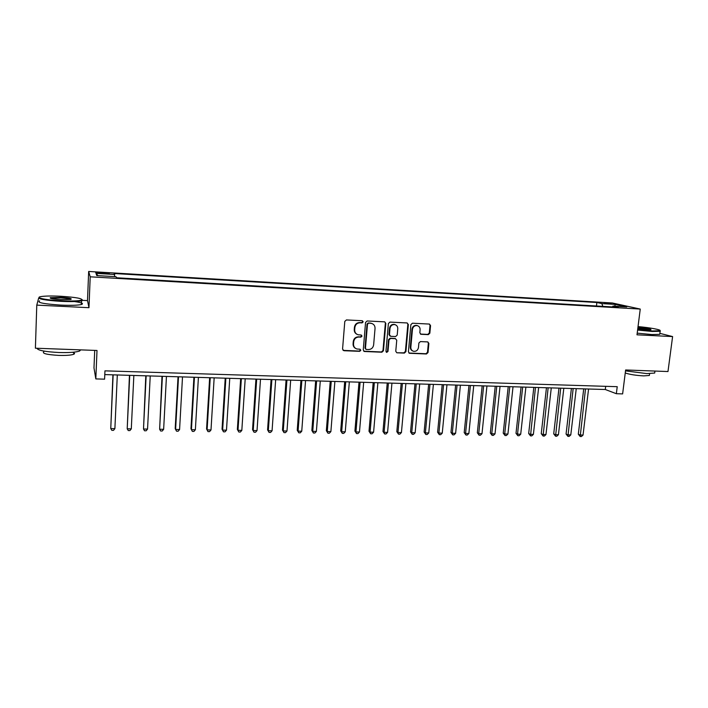 <?xml version="1.0" encoding="UTF-8"?>
<svg xmlns="http://www.w3.org/2000/svg" width="708" height="708" viewBox="0 0 708 708"><rect width="100%" height="100%" fill="white"/><g stroke="black" fill="none" stroke-linecap="round" stroke-linejoin="round"><path stroke-width="1.06" d="M363.195 321.848L362.248 320.724L346.424 319.936L344.796 321.405L342.566 349.115L343.938 350.708L359.699 351.327L360.823 350.31L360.071 349.23L356.947 348.991C354.628 348.23 353.478 346.575 353.513 344.035L353.699 341.734C354.23 338.778 355.947 337.212 358.85 337.043L360.885 337.132L362.009 336.114L361.239 335.017L358.23 334.796C355.841 334.052 354.655 332.379 354.681 329.778L354.867 327.468C355.407 324.494 357.124 322.936 360.027 322.777L362.071 322.875L363.195 321.848M356.947 334.291C355.08 333.326 354.177 331.751 354.248 329.556L354.434 327.255C354.965 324.282 356.682 322.724 359.584 322.565L361.62 322.662L362.744 321.644L362.372 320.742M343.07 350.363L359.257 351.079L360.381 350.062L360.08 349.23M355.602 348.416C353.841 347.433 353 345.893 353.08 343.796L353.265 341.504C353.796 338.548 355.513 336.981 358.407 336.813L360.443 336.902L361.558 335.884L361.23 335.017M604.455 302.794L611.19 303.812L604.455 302.794M428.287 334.636L429.844 333.202L430.553 325.627L429.464 324.069L412.445 323.211L410.87 324.653L408.41 351.761L409.445 353.283L426.473 353.982L428.021 352.549L428.88 343.451L427.827 341.92L420.437 341.583L418.879 343.017L418.463 347.548C417.87 350.292 416.251 351.549 413.622 351.31C411.72 350.708 410.79 349.345 410.835 347.23L412.454 329.397C413.021 326.707 414.596 325.441 417.18 325.609C419.171 326.184 420.145 327.565 420.101 329.76L419.826 332.733L420.906 334.273L428.287 334.636L427.756 334.415L429.305 332.981L430.022 325.414L429.411 324.06M38.657 298.095L36.781 305.121L35.4 348.203L97.005 350.478L95.819 378.913L104.589 379.169L104.952 370.85L617.226 386.683L616.349 393.71L622.624 393.896L625.624 369.974L667.98 371.541L672.6 336.574L659.856 333.362M36.781 305.121L88.969 307.697L90.208 276.81L640.253 309.069L636.996 334.813L672.6 336.574M385.833 323.423L384.709 321.857L367.169 320.972L365.558 322.432L363.257 349.947L364.319 351.487L381.869 352.212L383.453 350.761L385.833 323.423L384.736 321.857M389.975 322.096L407.056 322.945L408.357 324.529L405.905 351.664L404.339 353.106L396.816 352.779L395.763 351.256L396.745 340.238L395.436 338.663L390.586 338.451L389.002 339.902L387.993 351.398L386.692 352.389L385.957 351.31L388.382 323.547L389.975 322.096M100.819 273.376L109.359 273.615L100.465 272.509L95.633 272.5L100.819 273.376M90.208 276.81L88.668 271.456L612.385 302.989L640.253 309.069M596.455 305.998L596.871 302.502L114.183 273.509L114.758 276.642M596.871 302.502L601.853 303.608L615.411 304.422L626.775 306.918L612.986 306.104L618.27 307.281L116.599 277.775L115.997 276.713L96.784 275.58L95.978 273.376L114.74 274.5M94.713 350.389L93.987 367.921L95.819 378.913M88.969 307.697L87.5 300.608L82.615 300.36M87.5 300.608L88.668 271.456M104.793 374.594L605.296 389.506L616.349 393.71M605.685 386.329L605.296 389.506M612.986 306.104L612.376 306.936M602.827 306.378L601.853 303.608M98.023 275.651L95.978 273.376M615.411 304.422L614.615 306.201M363.77 351.203L381.4 351.964L382.984 350.513L385.356 323.22M368.611 323.193L367.487 324.22L365.461 348.354L366.204 349.433L368.532 349.548C371.399 349.371 373.107 347.814 373.638 344.876L375.045 328.424C375.072 325.777 373.868 324.105 371.443 323.388L368.16 322.99L367.036 324.007L367.487 324.22M365.753 349.186L365.009 348.106L367.036 324.007M372.142 323.6L370.753 323.299M368.16 322.99L370.293 323.087M396.816 352.779L403.834 352.858L405.401 351.416L407.852 324.326L407.233 322.972M395.179 338.468L390.099 338.22L388.515 339.672L387.515 351.15L387.993 351.398M386.258 352.142L387.515 351.15M397.763 328.777C397.799 326.574 396.807 325.184 394.799 324.591C392.17 324.414 390.568 325.68 390.002 328.406L389.453 334.751L390.772 336.327L395.622 336.548L397.206 335.096L397.763 328.777M395.25 324.715L394.312 324.388C391.683 324.202 390.09 325.468 389.524 328.193L390.002 328.406M390.019 336.07L388.966 334.521L389.524 328.193M420.41 334.061L427.756 334.415M417.552 325.707L416.658 325.406C414.083 325.229 412.507 326.494 411.941 329.185L412.454 329.397M412.64 350.92C411.029 350.186 410.251 348.876 410.321 346.991L411.941 329.185M408.932 353.035L425.942 353.734L427.49 352.301L428.349 343.221L427.791 341.92M112.926 374.842L110.758 428.579L114.891 428.632L117.307 374.966M113.147 374.842L110.758 428.579L111.855 430.34L113.501 430.358L114.891 428.632M60.844 296.271C51.711 295.829 45.073 295.935 40.931 296.59C34.453 297.643 45.613 300.05 60.755 300.767C71.517 301.236 78.455 301.024 81.588 300.121C83.084 298.572 76.163 297.289 60.844 296.271M82.208 299.634L81.562 300.829C77.88 301.626 70.942 301.794 60.738 301.334C44.905 300.289 37.701 298.971 39.126 297.395M60.826 297.36C69.393 297.962 72.667 298.652 70.65 299.44L60.782 299.608C52.994 299.095 49.507 298.449 50.312 297.679L60.826 297.36M70.924 299.378C69.8 298.741 66.428 298.254 60.808 297.918L50.595 298.325M80.739 349.876L79.606 351.026C75.933 352.292 69.039 352.788 58.906 352.513C45.038 351.779 37.719 350.363 36.966 348.265M72.552 352.283C74.721 352.982 75.11 353.655 73.712 354.283C71.048 355.221 66.074 355.593 58.791 355.407C46.737 354.673 41.754 353.434 43.869 351.672M74.34 301.537C81.694 302.608 84.057 303.599 81.42 304.511C77.738 305.343 70.8 305.537 60.605 305.095C43.666 303.944 36.674 302.537 39.63 300.882M637.66 329.601L652.033 330.981L659.953 330.724C661.98 329.857 649.404 327.53 638.032 326.609M660.086 330.609L660.13 331.282L652.218 331.459L637.598 330.061M637.935 327.432C646.581 328.14 650.935 328.901 650.988 329.724L637.766 328.742M650.687 329.778C648.413 328.963 644.2 328.335 638.058 327.892L637.873 327.884M654.803 372.196L654.688 373.054L646.785 373.603L625.509 370.868M649.448 374.842L649.369 375.479L643.66 375.886C635.899 375.452 629.766 374.488 625.244 372.983M659.812 333.716L659.732 334.344L651.82 334.548L637.209 333.149M129.44 375.329L127.21 428.8L131.299 428.862L133.847 375.461M129.732 375.337L127.21 428.8L128.272 430.561L129.9 430.579L131.299 428.862M145.795 375.815L143.503 429.03L147.547 429.083L150.229 375.948M146.149 375.824L143.503 429.03L144.529 430.774L146.14 430.791L147.547 429.083M161.99 376.302L159.636 429.252L163.645 429.305L166.442 376.435M162.406 376.311L159.636 429.252L160.627 430.986L162.229 431.004L163.645 429.305M178.035 376.78L175.195 428.552L175.611 429.473L179.584 429.526L182.505 376.913M178.504 376.789L175.611 429.473L176.566 431.199L178.159 431.216L179.584 429.526M193.912 377.249L190.965 428.774L191.434 429.685L195.373 429.738L198.408 377.382M194.443 377.267L191.434 429.685L192.364 431.402L193.93 431.429L195.373 429.738M209.648 377.718L206.577 428.995L207.108 429.906L211.002 429.96L214.152 377.851M210.232 377.736L207.108 429.906L208.002 431.615L206.577 428.995M211.002 429.96L209.55 431.632L208.002 431.615M225.224 378.187L222.047 429.216L222.631 430.119L226.489 430.172L229.755 378.32M225.87 378.205L222.631 430.119L223.489 431.818L222.047 429.216M226.489 430.172L225.029 431.836L223.489 431.818M240.658 378.647L237.366 429.429L238.003 430.322L241.826 430.375L245.198 378.78M241.357 378.665L238.003 430.322L238.835 432.022L237.366 429.429M241.826 430.375L240.357 432.039L238.835 432.022M255.942 379.099L252.544 429.641L253.234 430.535L257.022 430.588L260.5 379.231M256.694 379.125L253.234 430.535L254.03 432.216L252.544 429.641M257.022 430.588L255.544 432.243L254.03 432.216M271.076 379.55L267.58 429.853L268.323 430.747L272.067 430.791L275.66 379.683M271.881 379.577L268.323 430.747L269.084 432.42L267.58 429.853M272.067 430.791L270.589 432.438L269.084 432.42M286.076 379.992L282.474 430.057L283.262 430.951L286.979 431.004L290.678 380.134M286.935 380.019L283.262 430.951L284.005 432.615L282.474 430.057M286.979 431.004L285.492 432.632L284.005 432.615M300.935 380.435L297.236 430.269L298.068 431.154L301.75 431.199L305.546 380.577M301.847 380.47L298.068 431.154L298.785 432.809L297.236 430.269M301.75 431.199L300.254 432.827L298.785 432.809M315.653 380.877L311.856 430.473L312.741 431.358L316.387 431.402L320.281 381.019M316.618 380.904L312.741 431.358L313.423 433.004L311.856 430.473M316.387 431.402L314.874 433.022L313.423 433.004M330.238 381.311L326.344 430.676L327.273 431.553L330.884 431.606L334.884 381.453M331.247 381.346L327.273 431.553L327.928 433.199L326.344 430.676M330.884 431.606L329.37 433.216L327.928 433.199M344.681 381.745L340.698 430.88L341.672 431.747L345.256 431.8L349.345 381.877M345.743 381.771L341.672 431.747L342.3 433.385L340.698 430.88M345.256 431.8L343.734 433.402L342.3 433.385M359 382.17L354.92 431.075L355.947 431.951L359.487 431.995L363.673 382.311M360.106 382.205L355.947 431.951L356.54 433.579L354.92 431.075M359.487 431.995L357.956 433.597L356.54 433.579M373.187 382.594L369.01 431.269L370.08 432.146L373.594 432.19L377.877 382.727M374.337 382.63L370.08 432.146L370.656 433.765L369.01 431.269M373.594 432.19L372.054 433.783L370.656 433.765M387.241 383.01L382.975 431.473L384.09 432.331L387.577 432.384L391.94 383.152M388.435 383.046L384.09 432.331L384.639 433.951L382.975 431.473M387.577 432.384L386.028 433.969L384.639 433.951M401.171 383.426L396.816 431.659L397.976 432.526L401.427 432.57L405.888 383.568M402.409 383.462L397.976 432.526L398.498 434.128L396.816 431.659M401.427 432.57L399.878 434.146L398.498 434.128M414.976 383.833L410.534 431.853L411.737 432.712L415.154 432.765L419.702 383.975M416.26 383.878L411.737 432.712L412.233 434.314L410.534 431.853M415.154 432.765L413.596 434.331L412.233 434.314M428.65 384.24L424.127 432.048L425.375 432.898L428.765 432.951L433.393 384.382M429.977 384.285L425.375 432.898L425.844 434.491L424.127 432.048M428.765 432.951L427.198 434.508L425.844 434.491M442.208 384.648L437.606 432.234L438.889 433.084L442.252 433.137L446.96 384.789M443.58 384.692L438.889 433.084L439.332 434.668L437.606 432.234M442.252 433.137L440.677 434.685L439.332 434.668M455.642 385.046L450.961 432.42L452.288 433.269L455.616 433.314L460.412 385.187M457.058 385.09L452.288 433.269L452.704 434.845L450.961 432.42M455.616 433.314L454.04 434.862L452.704 434.845M468.962 385.444L464.2 432.606L465.563 433.455L468.864 433.5L473.74 385.586M470.413 385.488L465.563 433.455L465.961 435.022L464.2 432.606M468.864 433.5L467.28 435.039L465.961 435.022M482.166 385.842L477.325 432.792L478.723 433.632L481.998 433.677L486.945 385.984M483.653 385.887L478.723 433.632L479.095 435.199L477.325 432.792M481.998 433.677L480.405 435.216L479.095 435.199M495.246 386.232L490.334 432.977L491.768 433.818L495.016 433.862L500.043 386.373M496.777 386.276L491.768 433.818L492.122 435.367L490.334 432.977M495.016 433.862L493.414 435.385L492.122 435.367M508.22 386.612L503.229 433.154L504.698 433.995L507.919 434.039L513.026 386.754M509.787 386.656L504.698 433.995L505.034 435.535L503.229 433.154M507.919 434.039L506.317 435.553L505.034 435.535M521.07 386.993L516.008 433.331L517.521 434.163L520.707 434.208L525.885 387.143M522.681 387.046L517.521 434.163L517.831 435.703L516.008 433.331M520.707 434.208L519.106 435.721L517.831 435.703M533.823 387.373L528.681 433.508L530.23 434.34L533.389 434.385L538.646 387.524M535.46 387.426L530.513 435.871L528.681 433.508M533.389 434.385L531.779 435.889L530.513 435.871M546.452 387.754L541.248 433.685L542.832 434.517L545.965 434.562L551.284 387.896M548.134 387.807L543.098 436.039L541.248 433.685M545.965 434.562L544.346 436.057L543.098 436.039M558.984 388.126L553.709 433.862L555.32 434.685L558.426 434.73L563.825 388.267M560.701 388.179L555.568 436.208L553.709 433.862M558.426 434.73L556.807 436.225L555.568 436.208M571.4 388.497L566.064 434.039L567.71 434.854L570.79 434.898L576.25 388.639M573.153 388.55L567.931 436.367L566.064 434.039M570.79 434.898L569.161 436.385L567.931 436.367M583.719 388.86L578.312 434.208L579.994 435.022L583.047 435.066L588.569 389.011M585.498 388.913L580.197 436.535L578.312 434.208M583.047 435.066L581.418 436.544L580.197 436.535M100.43 273.35L100.465 272.509M104.138 273.571L104.173 272.73M359.584 322.565L360.027 322.777M360.443 336.902L360.885 337.132M358.407 336.813L358.85 337.043M359.257 351.079L359.699 351.327M361.62 322.662L362.071 322.875M382.984 350.513L383.453 350.761M381.4 351.964L381.869 352.212M364.151 351.274L364.602 351.522M365.009 348.106L365.461 348.354M407.852 324.326L408.357 324.529M405.401 351.416L405.905 351.664M403.834 352.858L404.339 353.106M396.586 352.566L397.073 352.814M394.94 338.433L395.436 338.663M390.099 338.22L390.586 338.451M388.515 339.672L389.002 339.902M388.966 334.521L389.453 334.751M420.587 334.079L421.118 334.3M410.321 346.991L410.835 347.23M428.349 343.221L428.88 343.451M427.49 352.301L428.021 352.549M425.942 353.734L426.473 353.982M409.197 353.071L409.702 353.319M430.022 325.414L430.553 325.627M429.305 332.981L429.844 333.202M363.877 351.239L364.319 351.487M370.983 323.175L371.443 323.388M394.312 324.388L394.799 324.591M420.437 334.079L420.906 334.273M416.658 325.406L417.18 325.609M408.941 353.035L409.445 353.283M81.42 304.511L81.562 300.829M73.791 352.168L73.712 354.283M79.606 351.026L79.65 349.841M50.817 298.218L50.312 297.679M81.588 300.121L82.084 300.67M659.732 334.344L660.13 331.282M649.608 373.647L649.369 375.479M654.688 373.054L654.953 371.054M659.953 330.724L660.325 331.202"/></g></svg>
